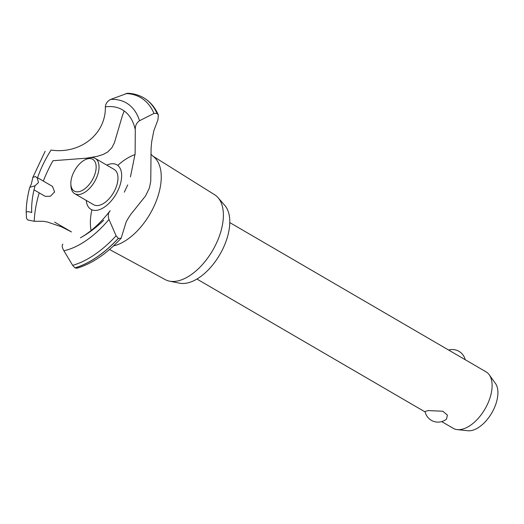 <?xml version="1.0" encoding="UTF-8"?>
<svg xmlns="http://www.w3.org/2000/svg" width="524" height="524" viewBox="0 0 524 524"><rect width="100%" height="100%" fill="white"/><g stroke="black" fill="none" stroke-linecap="round" stroke-linejoin="round"><path stroke-width="0.79" d="M427.944 410.587L442.787 411.216L447.424 415.113L446.527 419.062A13.27 13.27 0 0 1 425.043 411.53L427.944 410.587M441.706 421.61L453.175 428.291A32.658 17.79 -59.8 0 0 457.275 429.608A32.658 17.79 -59.8 0 0 460.491 429.542A32.658 17.79 -59.8 0 0 486.272 406.696A32.658 17.79 -59.8 0 0 489.219 374.758A32.658 17.79 -59.8 0 0 486.049 371.844L229.8 222.595M489.219 374.758L495.416 383.385A28.204 15.36 120.2 0 1 492.874 410.96A28.204 15.36 120.2 0 1 470.611 430.689A28.204 15.36 120.2 0 1 467.834 430.741L457.275 429.608M152.746 156.028L214.663 194.758A49.105 26.744 120.2 0 1 218.063 197.679L224.842 205.48A45.726 24.903 120.2 0 1 222.196 250.203A45.726 24.903 120.2 0 1 185.522 283.32A45.726 24.903 120.2 0 1 179.588 283.183L169.455 281.133A49.105 26.744 120.2 0 1 165.243 279.613L109.523 249.483M218.063 197.679A49.105 26.744 120.2 0 1 215.22 245.71A49.105 26.744 120.2 0 1 175.835 281.277A49.105 26.744 120.2 0 1 169.455 281.133M150.866 154.167L153.159 156.349A51.444 28.014 120.2 0 1 158.215 195.445A51.444 28.014 120.2 0 1 113.531 245.887M91.117 230.514A51.444 28.014 120.2 0 1 91.91 209.81M34.021 189.826L45.241 196.356L50.402 196.238L54.588 191.948L52.524 186.426L37.558 177.708M54.64 222.124L71.513 231.955L61.505 226.827L47.619 222.065L43.361 221.292L34.211 221.272A92.676 50.474 120.2 0 1 39.228 192.858M135.29 129.834C135.107 125.852 136.515 122.819 139.528 120.736L153.99 113.413L156.997 113.42L158.333 114.953L157.953 119.793L153.814 130.823L151.678 141.801L151.089 148.207L150.755 181.147L149.405 187.946L145.626 195.838L130.43 214.84L127.384 219.667L126.14 222.012L121.149 238.184L118.378 238.42L116.112 235.793L108.979 219.438C107.774 215.672 108.199 212.77 110.243 210.74M106.798 165.132A25.761 14.03 120.2 0 1 111.114 163.829A25.761 14.03 120.2 0 1 120.14 184.88A25.761 14.03 120.2 0 1 96.717 210.327A25.761 14.03 120.2 0 1 86.25 200.41M130.456 176.916L135.12 153.761L135.284 129.769A76.072 41.435 120.2 0 0 105.357 106.844L105.35 106.988M35.108 185.745L29.848 187.264L31.361 183.957L32.855 177.374L35.54 176.536L37.381 178.212L38.449 182.548L35.043 185.771A76.072 41.435 120.2 0 0 31.715 212.521M34.211 221.272L27.89 220.008L26.508 218.449L26.2 212.462C26.527 211.454 28.381 211.48 31.774 212.541M156.997 113.42A97.163 52.917 120.2 0 0 143.615 97.759A97.163 52.917 120.2 0 0 143.34 97.602C138.546 94.903 133.24 93.455 127.411 93.259L110.741 99.416C107.446 101.034 105.652 103.536 105.35 106.903M105.357 106.844C106.051 133.98 80.264 154.469 51.051 150.06A76.072 41.435 120.2 0 0 37.381 178.212M43.309 181.062A92.676 50.474 120.2 0 1 52.95 160.737L86.493 158.169L97.189 156.342L103.11 154.488L107.721 151.986L111.874 147.729L114.383 142.901L122.393 115.64L124.181 110.97M62.867 244.145C61.74 245.383 62.081 247.59 63.889 250.767L72.666 265.36L74.952 267.829L76.963 268.236C92.119 263.677 106.844 253.662 121.149 238.184M84.914 159.846L86.552 159.001A20.41 11.115 120.2 0 1 90.685 157.626A20.41 11.115 120.2 0 1 95.257 158.412L114.193 169.442A20.41 11.115 120.2 0 1 116.773 185.339A20.41 11.115 120.2 0 1 98.211 205.5A20.41 11.115 120.2 0 1 93.645 204.72L74.709 193.69A20.41 11.115 120.2 0 1 70.93 185.83L70.858 183.989A18.373 10.008 -59.8 0 0 78.371 191.771A18.373 10.008 -59.8 0 0 95.073 173.621A18.373 10.008 -59.8 0 0 88.635 158.608A18.373 10.008 -59.8 0 0 84.914 159.846A18.373 10.008 -59.8 0 0 70.858 183.989M95.257 158.412A20.41 11.115 120.2 0 1 96.442 178.016A20.41 11.115 120.2 0 1 79.275 194.476A20.41 11.115 120.2 0 1 74.709 193.69M117.762 165.42A51.444 28.014 120.2 0 1 135.028 154.632M143.648 97.772A97.163 52.917 120.2 0 1 143.674 97.792A97.163 52.917 120.2 0 1 143.949 97.949A97.163 52.917 120.2 0 1 157.062 113.453M125.852 93.541A95.807 52.184 120.2 0 1 153.99 113.413M110.741 99.416A84.004 45.752 120.2 0 1 139.528 120.736M108.979 219.438A84.004 45.752 120.2 0 1 63.889 250.767M116.112 235.793A95.807 52.184 120.2 0 1 72.666 265.36M118.319 238.387A97.163 52.917 120.2 0 1 74.952 267.829M118.378 238.42A97.163 52.917 120.2 0 1 75.011 267.869M465.201 359.7A13.27 13.27 0 0 0 448.629 350.052M196.919 279.043L425.141 411.962M110.027 210.871C100.68 222.929 90.803 231.922 80.395 237.85C88.949 233.023 96.717 227.161 103.706 220.263M127.712 184.913L124.312 192.17M32.855 177.374L45.13 151.292M29.77 187.33C27.438 196.127 26.246 204.491 26.2 212.436M143.949 97.949C150.277 101.8 155.071 107.466 158.333 114.953"/></g></svg>
